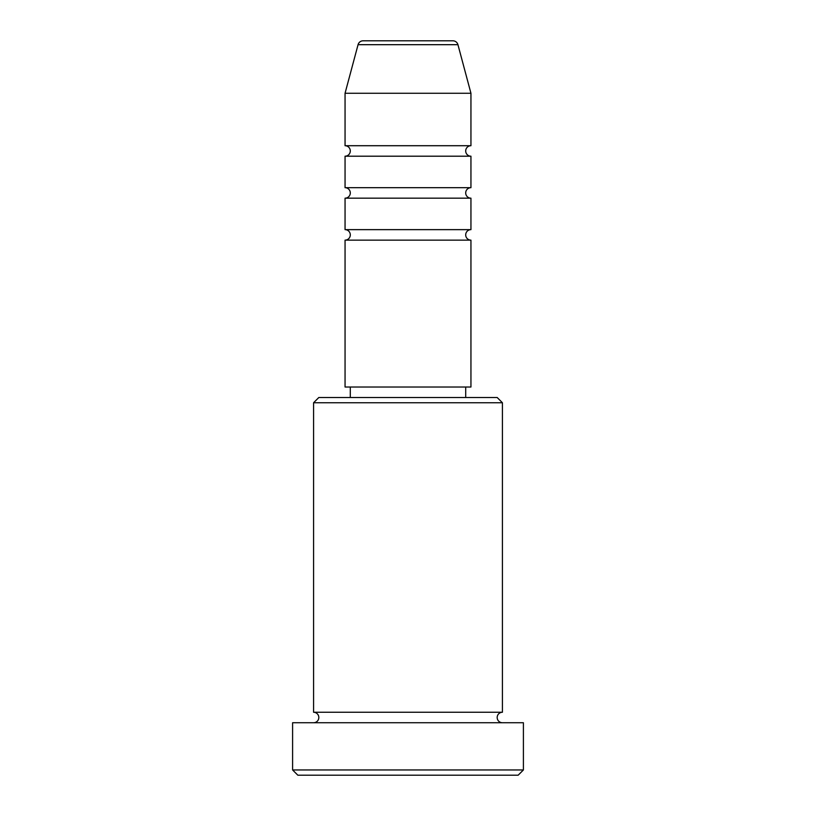 <?xml version="1.0" encoding="UTF-8"?>
<svg xmlns="http://www.w3.org/2000/svg" width="816" height="816" viewBox="0 0 816 816"><rect width="100%" height="100%" fill="white"/><g stroke="black" fill="none" stroke-linecap="round" stroke-linejoin="round"><path stroke-width="0.61" stroke-dasharray="4.08 3.06" d="M345.056 240.139L470.944 240.139M345.056 229.643L470.944 229.643M345.056 198.176L470.944 198.176M345.056 187.68L470.944 187.68M345.056 156.203L470.944 156.203M345.056 145.717L470.944 145.717M313.579 722.741L502.421 722.741L313.579 722.741M313.579 712.256L502.421 712.256M465.701 387.019L350.299 387.019L465.701 387.019M465.701 397.504L350.299 397.504L465.701 397.504M345.056 93.259L470.944 93.259M297.84 775.2L518.16 775.2M292.597 722.741L523.403 722.741M523.403 769.957L292.597 769.957M313.579 402.757L502.421 402.757M497.179 397.504L318.821 397.504M345.056 387.019L470.944 387.019M358.061 44.686L457.939 44.686"/><path stroke-width="1.22" d="M452.87 40.8L363.13 40.8L452.87 40.8A5.243 5.243 0 0 1 457.939 44.686L470.944 93.259L345.056 93.259L345.056 145.717A5.243 5.243 0 0 1 350.299 150.96A5.243 5.243 0 0 1 345.056 156.203L345.056 187.68A5.243 5.243 0 0 1 350.299 192.923A5.243 5.243 0 0 1 345.056 198.176L345.056 229.643A5.243 5.243 0 0 1 350.299 234.896A5.243 5.243 0 0 1 345.056 240.139L345.056 387.019L470.944 387.019L470.944 240.139L345.056 240.139M363.13 40.8A5.243 5.243 0 0 0 358.061 44.686L345.056 93.259M470.944 93.259L470.944 145.717A5.243 5.243 0 0 0 465.701 150.96A5.243 5.243 0 0 0 470.944 156.203L470.944 187.68A5.243 5.243 0 0 0 465.701 192.923A5.243 5.243 0 0 0 470.944 198.176L470.944 229.643A5.243 5.243 0 0 0 465.701 234.896A5.243 5.243 0 0 0 470.944 240.139M313.579 402.757L318.821 397.504L497.179 397.504L502.421 402.757L313.579 402.757L313.579 712.256A5.243 5.243 0 0 1 318.821 717.499A5.243 5.243 0 0 1 313.579 722.741M518.16 775.2L297.84 775.2L292.597 769.957L523.403 769.957L518.16 775.2M502.421 402.757L502.421 712.256A5.243 5.243 0 0 0 497.179 717.499A5.243 5.243 0 0 0 502.421 722.741M470.944 198.176L345.056 198.176M470.944 229.643L345.056 229.643M350.299 387.019L350.299 397.504M465.701 387.019L465.701 397.504M502.421 712.256L313.579 712.256M523.403 769.957L523.403 722.741L292.597 722.741L292.597 769.957M470.944 145.717L345.056 145.717M470.944 156.203L345.056 156.203M470.944 187.68L345.056 187.68M457.939 44.686L358.061 44.686"/></g></svg>
